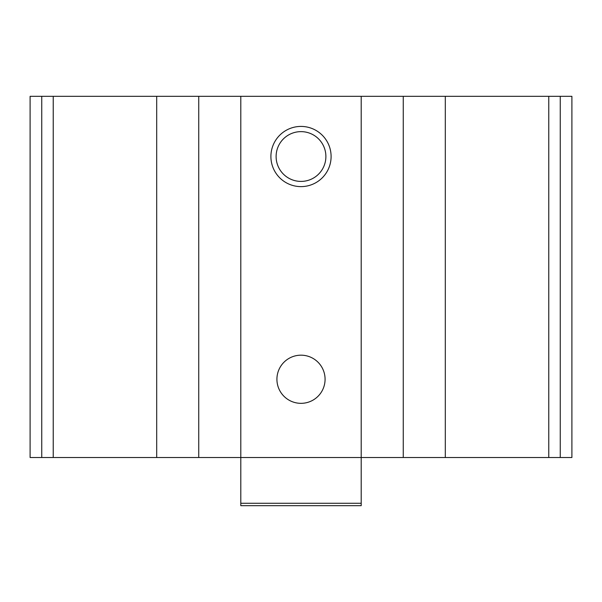 <?xml version="1.0" encoding="UTF-8"?>
<svg xmlns="http://www.w3.org/2000/svg" width="602" height="602" viewBox="0 0 602 602"><rect width="100%" height="100%" fill="white"/><g stroke="black" fill="none" stroke-linecap="round" stroke-linejoin="round"><path stroke-width="0.9" d="M445.307 457.52L30.1 457.52L30.1 96.32L571.9 96.32L571.9 457.52L445.307 457.52L445.307 96.32M30.1 457.52L30.1 96.32L30.1 457.52M301 126.42A30.1 30.1 0 0 1 327.067 171.57A30.1 30.1 0 0 1 274.933 171.57A30.1 30.1 0 0 1 301 126.42M301 355.18A24.08 24.08 0 0 1 321.852 391.3A24.08 24.08 0 0 1 280.148 391.3A24.08 24.08 0 0 1 301 355.18M301 131.635A24.885 24.885 0 0 1 322.552 168.966A24.885 24.885 0 0 1 279.448 168.966A24.885 24.885 0 0 1 301 131.635M361.2 503.272L240.8 503.272L240.8 505.68L361.2 505.68L361.2 96.32M240.8 503.272L240.8 96.32M41.749 457.52L41.749 96.32M560.251 457.52L560.251 96.32M548.768 457.52L548.768 96.32M403.257 457.52L403.257 96.32M198.743 457.52L198.743 96.32M156.693 457.52L156.693 96.32M53.232 457.52L53.232 96.32"/></g></svg>
